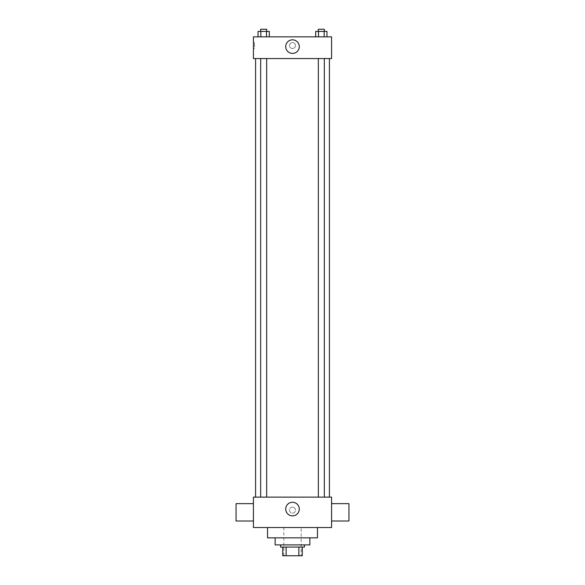 <?xml version="1.0" encoding="UTF-8"?>
<svg xmlns="http://www.w3.org/2000/svg" width="585" height="585" viewBox="0 0 585 585"><rect width="100%" height="100%" fill="white"/><g stroke="black" fill="none" stroke-linecap="round" stroke-linejoin="round"><path stroke-width="0.44" stroke-dasharray="2.92 2.19" d="M301.187 527.524L283.813 527.524L301.187 527.524L301.187 555.75L283.813 555.75L301.187 555.75M286.131 555.75L282.73 555.75L282.73 547.063L286.131 547.063L286.131 555.75L302.269 555.75M298.869 547.063L286.131 547.063L298.869 547.063L298.869 555.75M286.131 547.063L282.73 547.063M280.559 547.063L304.441 547.063M275.133 544.891L309.867 544.891M267.535 537.842L317.465 537.842M292.5 527.524L267.535 527.524L292.5 527.524M253.422 527.524L331.578 527.524L331.578 497.133L253.422 497.133L253.422 527.524M292.5 507.173A2.983 2.983 0 0 0 289.911 511.648A2.983 2.983 0 0 0 295.089 511.648A2.983 2.983 0 0 0 292.5 507.173A2.983 2.983 0 0 1 295.089 511.648A2.983 2.983 0 0 1 289.911 511.648A2.983 2.983 0 0 1 292.5 507.173M321.333 497.133L318.335 497.133L321.333 497.133M266.665 497.133L260.669 497.133L266.665 497.133L260.669 497.133L266.665 497.133L266.665 58.558L260.669 58.558L266.665 58.558M292.5 497.133L329.406 497.133L292.5 497.133M331.578 512.328L331.578 503.641L331.578 512.328M253.422 512.328L253.422 503.641L253.422 512.328M285.714 509.067A6.786 6.786 0 0 0 295.893 514.946A6.786 6.786 0 0 0 295.893 503.195A6.786 6.786 0 0 0 285.714 509.067M348.952 521.008L348.952 503.641M236.047 503.641L236.047 521.008M292.5 58.558L255.594 58.558L292.5 58.558M321.333 58.558L318.335 58.558L321.333 58.558M253.422 58.558L331.578 58.558L331.578 36.848L253.422 36.848L253.422 58.558M295.483 45.535A2.983 2.983 0 0 0 291.008 42.946A2.983 2.983 0 0 0 291.008 48.116A2.983 2.983 0 0 0 295.483 45.535A2.983 2.983 0 0 0 291.008 42.946A2.983 2.983 0 0 0 291.008 48.116A2.983 2.983 0 0 0 295.483 45.535M258.029 36.848L258.029 31.422L260.844 31.422L260.844 36.848L258.029 36.848L269.305 36.848L258.029 36.848L269.305 36.848L258.029 36.848L269.305 36.848L258.029 36.848L260.844 36.848L260.844 31.422L269.305 31.422L266.489 31.422L266.489 36.848L266.489 31.422L258.029 31.422L269.305 31.422L269.305 36.848M315.695 36.848L315.695 31.422L318.511 31.422L318.511 36.848L315.695 36.848L326.971 36.848L315.695 36.848L326.971 36.848L315.695 36.848L326.971 36.848L315.695 36.848L318.511 36.848L318.511 31.422L326.971 31.422L324.156 31.422L324.156 36.848L324.156 31.422L315.695 31.422L326.971 31.422L326.971 36.848M253.422 48.518L253.422 42.551L253.422 48.518L254.512 48.518L254.512 42.551L254.512 48.518M331.578 42.551L331.578 48.518L331.578 42.551M299.286 46.617A6.786 6.786 0 0 1 289.107 52.496A6.786 6.786 0 0 1 289.107 40.745A6.786 6.786 0 0 1 299.286 46.617M324.331 31.422L318.335 31.422L324.331 31.422L318.335 31.422L324.331 31.422L324.331 29.25L318.335 29.25L324.331 29.25L318.335 29.25L318.335 31.422M266.665 31.422L260.669 31.422L266.665 31.422L260.669 31.422L266.665 31.422L266.665 29.25L260.669 29.25L266.665 29.25L260.669 29.25L260.669 31.422M324.156 31.422L324.156 36.848M318.511 31.422L318.511 36.848M266.489 31.422L266.489 36.848M260.844 31.422L260.844 36.848M283.813 555.75L283.813 527.524M260.669 58.558L260.669 497.133M318.335 58.558L318.335 497.133M324.331 58.558L324.331 497.133M254.512 42.551L253.422 42.551"/><path stroke-width="0.88" d="M298.869 547.063L298.869 555.75L282.73 555.75L282.73 547.063M298.869 555.75L302.269 555.75L302.269 547.063L302.269 555.75M304.441 544.891L304.441 547.063L280.559 547.063L280.559 544.891M286.131 547.063L286.131 555.75M309.867 537.842L309.867 544.891L275.133 544.891L275.133 537.842M317.465 527.524L317.465 537.842L267.535 537.842L267.535 527.524M331.578 527.524L253.422 527.524L253.422 497.133L331.578 497.133L331.578 527.524M285.714 509.067A6.786 6.786 0 0 1 295.893 503.195A6.786 6.786 0 0 1 295.893 514.946A6.786 6.786 0 0 1 285.714 509.067M331.578 503.641L348.952 503.641L348.952 521.008L331.578 521.008M253.422 521.008L236.047 521.008L236.047 503.641L253.422 503.641M331.578 58.558L253.422 58.558L253.422 36.848L331.578 36.848L331.578 58.558M299.286 46.617A6.786 6.786 0 0 1 289.107 52.496A6.786 6.786 0 0 1 289.107 40.745A6.786 6.786 0 0 1 299.286 46.617M326.971 36.848L326.971 31.422L315.695 31.422L315.695 36.848M324.156 31.422L324.156 36.848M318.511 31.422L318.511 36.848M318.335 31.422L318.335 29.25L324.331 29.25L324.331 31.422M269.305 36.848L269.305 31.422L258.029 31.422L258.029 36.848M266.489 31.422L266.489 36.848M260.844 31.422L260.844 36.848M260.669 31.422L260.669 29.25L266.665 29.25L266.665 31.422M255.594 58.558L255.594 497.133M329.406 58.558L329.406 497.133M324.331 497.133L324.331 58.558M318.335 497.133L318.335 58.558M260.669 58.558L260.669 497.133M266.665 58.558L266.665 497.133"/></g></svg>
